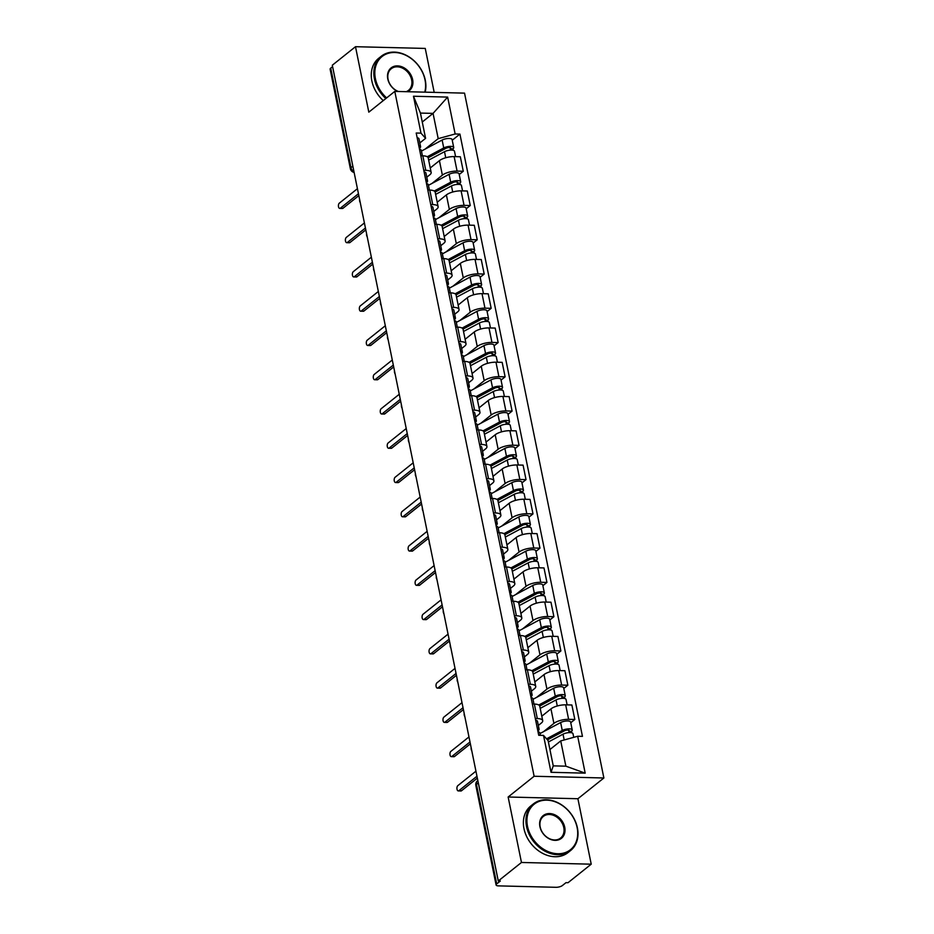 <?xml version="1.0" encoding="UTF-8"?>
<svg xmlns="http://www.w3.org/2000/svg" width="934" height="934" viewBox="0 0 934 934"><rect width="100%" height="100%" fill="white"/><g stroke="black" fill="none" stroke-linecap="round" stroke-linejoin="round"><path stroke-width="1.4" d="M434.193 92.384L425.25 48.428L355.492 46.7L332.306 65.217L498.277 880.984L521.464 862.467L591.222 864.184L577.901 798.733L603.878 777.987L464.537 93.131L394.79 91.404L534.12 776.259L508.143 797.006L521.464 862.467M591.222 864.184L568.035 882.7L566.004 882.653L562.385 885.537A4.775 1.634 168.5 0 1 555.999 887.3L498.441 885.876A4.775 1.634 168.5 0 1 496.094 884.965L475.85 785.471A4.775 1.634 -11.5 0 1 476.457 784.42L496.701 883.914A4.775 1.634 168.5 0 0 496.094 884.965M355.492 46.7L368.813 112.15L394.79 91.404M352.842 166.159L350.974 167.653A4.775 1.634 -11.5 0 0 350.367 168.704L330.122 69.198A4.775 1.634 -11.5 0 1 330.729 68.147L350.974 167.653A4.775 3.724 51.4 0 0 353.951 171.599M332.597 66.653L330.729 68.147M496.701 883.914L500.309 881.031L498.277 880.984M543.53 731.672L553.909 723.383A10.975 3.759 -11.5 0 1 568.619 719.332L574.83 719.484L571.877 704.995L565.677 704.831A10.975 3.759 168.5 0 0 550.955 708.883L541.802 716.203M542.701 720.651L539.747 706.151A10.975 3.759 168.5 0 0 534.353 704.061L537.307 718.561A10.975 3.759 -11.5 0 1 542.701 720.651A10.975 3.759 -11.5 0 1 541.3 723.068L538.334 725.438M537.307 718.561L535.322 718.503M570.756 722.729L574.83 719.484M534.353 704.061L532.368 704.014M536.56 697.406L546.939 689.117A10.975 3.759 -11.5 0 1 561.649 685.066L567.86 685.217L564.907 670.729L558.707 670.565A10.975 3.759 168.5 0 0 543.985 674.617L534.82 681.937M528.352 684.248L530.337 684.295A10.975 3.759 -11.5 0 1 535.731 686.385A10.975 3.759 -11.5 0 1 534.33 688.802L531.353 691.183M563.786 688.463L567.86 685.217M535.731 686.385L532.777 671.885A10.975 3.759 168.5 0 0 527.383 669.795L525.398 669.748M529.59 663.14L539.969 654.851A10.975 3.759 -11.5 0 1 554.679 650.8L560.879 650.951L557.937 636.463L551.737 636.311A10.975 3.759 168.5 0 0 537.015 640.35L527.85 647.671M521.382 649.982L523.367 650.029A10.975 3.759 -11.5 0 1 528.761 652.119A10.975 3.759 -11.5 0 1 527.36 654.536L524.383 656.917M556.816 654.209L560.879 650.951M528.761 652.119L525.807 637.618A10.975 3.759 168.5 0 0 520.413 635.529L518.428 635.482M522.62 628.874L532.999 620.585A10.975 3.759 -11.5 0 1 547.709 616.533L553.909 616.697L550.967 602.196L544.755 602.045A10.975 3.759 168.5 0 0 530.045 606.096L520.88 613.416M514.412 615.716L516.385 615.763A10.975 3.759 -11.5 0 1 521.791 617.853A10.975 3.759 -11.5 0 1 520.39 620.269L517.413 622.651M549.846 619.942L553.909 616.697M521.791 617.853L518.837 603.364A10.975 3.759 168.5 0 0 513.443 601.263L511.458 601.216M515.65 594.608L526.029 586.318A10.975 3.759 -11.5 0 1 540.739 582.279L546.939 582.431L543.997 567.93L537.786 567.779A10.975 3.759 168.5 0 0 523.075 571.83L513.91 579.15M507.431 581.45L509.415 581.497A10.975 3.759 -11.5 0 1 514.821 583.587A10.975 3.759 -11.5 0 1 513.42 586.015L510.443 588.385M542.876 585.676L546.939 582.431M514.821 583.587L511.867 569.098A10.975 3.759 168.5 0 0 506.473 566.996L504.488 566.95M508.68 560.342L519.059 552.052A10.975 3.759 -11.5 0 1 533.769 548.013L539.969 548.165L537.027 533.664L530.816 533.512A10.975 3.759 168.5 0 0 516.105 537.564L506.94 544.884M500.461 547.184L502.445 547.231A10.975 3.759 -11.5 0 1 507.839 549.32A10.975 3.759 -11.5 0 1 506.45 551.749L503.473 554.119M535.906 551.41L539.969 548.165M507.839 549.32L504.897 534.832A10.975 3.759 168.5 0 0 499.503 532.742L497.518 532.684M501.71 526.076L512.077 517.798A10.975 3.759 -11.5 0 1 526.799 513.747L532.999 513.898L530.045 499.398L523.846 499.246A10.975 3.759 168.5 0 0 509.135 503.298L499.97 510.618M493.491 512.918L495.475 512.964A10.975 3.759 -11.5 0 1 500.869 515.066A10.975 3.759 -11.5 0 1 499.468 517.483L496.503 519.853M528.936 517.144L532.999 513.898M500.869 515.066L497.927 500.566A10.975 3.759 168.5 0 0 492.533 498.476L490.548 498.429M494.74 491.821L505.107 483.532A10.975 3.759 -11.5 0 1 519.829 479.481L526.029 479.632L523.075 465.132L516.876 464.98A10.975 3.759 168.5 0 0 502.165 469.031L493 476.352M486.521 478.652L488.505 478.71A10.975 3.759 -11.5 0 1 493.899 480.8A10.975 3.759 -11.5 0 1 492.498 483.217L489.533 485.587M521.966 482.878L526.029 479.632M493.899 480.8L490.957 466.299A10.975 3.759 168.5 0 0 485.552 464.21L483.578 464.163M487.77 457.555L498.137 449.266A10.975 3.759 -11.5 0 1 512.859 445.214L519.059 445.366L516.105 430.878L509.906 430.714A10.975 3.759 168.5 0 0 495.195 434.765L486.03 442.086M479.551 444.386L481.535 444.444A10.975 3.759 -11.5 0 1 486.929 446.534A10.975 3.759 -11.5 0 1 485.528 448.95L482.563 451.32M514.996 448.612L519.059 445.366M486.929 446.534L483.987 432.033A10.975 3.759 168.5 0 0 478.582 429.944L476.597 429.897M480.788 423.289L491.167 415A10.975 3.759 -11.5 0 1 505.878 410.948L512.089 411.1L509.135 396.611L502.936 396.46A10.975 3.759 168.5 0 0 488.225 400.499L479.06 407.819M472.581 410.131L474.565 410.178A10.975 3.759 -11.5 0 1 479.959 412.268A10.975 3.759 -11.5 0 1 478.558 414.684L475.593 417.066M508.014 414.346L512.089 411.1M479.959 412.268L477.005 397.767A10.975 3.759 168.5 0 0 471.612 395.677L469.627 395.631M473.818 389.023L484.197 380.733A10.975 3.759 -11.5 0 1 498.908 376.682L505.119 376.834L502.165 362.345L495.966 362.194A10.975 3.759 168.5 0 0 481.243 366.233L472.079 373.553M465.611 375.865L467.595 375.912A10.975 3.759 -11.5 0 1 472.989 378.001A10.975 3.759 -11.5 0 1 471.588 380.418L468.623 382.8M501.044 380.091L505.119 376.834M472.989 378.001L470.036 363.501A10.975 3.759 168.5 0 0 464.642 361.411L462.657 361.365M466.848 354.757L477.227 346.467A10.975 3.759 -11.5 0 1 491.938 342.416L498.149 342.58L495.195 328.079L488.996 327.927A10.975 3.759 168.5 0 0 474.274 331.979L465.109 339.299M458.641 341.599L460.625 341.646A10.975 3.759 -11.5 0 1 466.019 343.735A10.975 3.759 -11.5 0 1 464.618 346.152L461.641 348.534M494.074 345.825L498.149 342.58M466.019 343.735L463.066 329.247A10.975 3.759 168.5 0 0 457.672 327.145L455.687 327.098M459.878 320.49L470.257 312.201A10.975 3.759 -11.5 0 1 484.968 308.162L491.167 308.313L488.225 293.813L482.014 293.661A10.975 3.759 168.5 0 0 467.304 297.712L458.139 305.033M451.671 307.333L453.655 307.379A10.975 3.759 -11.5 0 1 459.049 309.469A10.975 3.759 -11.5 0 1 457.648 311.898L454.671 314.268M487.104 311.559L491.167 308.313M459.049 309.469L456.096 294.981A10.975 3.759 168.5 0 0 450.702 292.879L448.717 292.832M452.908 286.224L463.287 277.935A10.975 3.759 -11.5 0 1 477.998 273.895L484.197 274.047L481.255 259.547L475.044 259.395A10.975 3.759 168.5 0 0 460.334 263.446L451.169 270.767M444.689 273.067L446.674 273.113A10.975 3.759 -11.5 0 1 452.079 275.203A10.975 3.759 -11.5 0 1 450.678 277.632L447.701 280.002M480.134 277.293L484.197 274.047M452.079 275.203L449.126 260.714A10.975 3.759 168.5 0 0 443.732 258.625L441.747 258.566M445.938 251.958L456.317 243.681A10.975 3.759 -11.5 0 1 471.028 239.629L477.227 239.781L474.285 225.281L468.074 225.129A10.975 3.759 168.5 0 0 453.364 229.18L444.199 236.5M437.719 238.8L439.704 238.847A10.975 3.759 -11.5 0 1 445.109 240.949A10.975 3.759 -11.5 0 1 443.708 243.365L440.731 245.735M473.164 243.027L477.227 239.781M445.109 240.949L442.156 226.448A10.975 3.759 168.5 0 0 436.762 224.358L434.777 224.312M438.968 217.704L449.347 209.414A10.975 3.759 -11.5 0 1 464.058 205.363L470.257 205.515L467.304 191.015L461.104 190.863A10.975 3.759 168.5 0 0 446.394 194.914L437.229 202.234M430.749 204.534L432.734 204.593A10.975 3.759 -11.5 0 1 438.128 206.683A10.975 3.759 -11.5 0 1 436.738 209.099L433.761 211.469M466.194 208.761L470.257 205.515M438.128 206.683L435.186 192.182A10.975 3.759 168.5 0 0 429.792 190.092L427.807 190.046M431.998 183.438L442.366 175.148A10.975 3.759 -11.5 0 1 457.088 171.097L463.287 171.249L460.334 156.76L454.134 156.597A10.975 3.759 168.5 0 0 439.424 160.648L430.259 167.968M423.779 170.268L425.764 170.327A10.975 3.759 -11.5 0 1 431.158 172.416A10.975 3.759 -11.5 0 1 429.757 174.833L426.791 177.203M459.224 174.495L463.287 171.249M431.158 172.416L428.216 157.916A10.975 3.759 168.5 0 0 422.81 155.826L420.837 155.78M560.727 740.919L577.679 736.249L585.186 773.154L551.025 772.301L543.518 735.408L548.118 740.604L553.255 765.868L565.864 766.172L560.727 740.919L549.939 749.535M422.261 122.015L433.061 113.388L420.452 113.072L425.589 138.337L420.977 133.142L416.202 133.025L538.731 735.291L543.518 735.408M420.977 133.142L413.47 96.237L447.643 97.089L455.15 133.982L438.198 138.652L433.061 113.388L447.643 97.089M577.679 736.249L582.454 736.366L459.925 134.099L455.15 133.982M603.878 777.987L534.12 776.259M577.901 798.733L508.143 797.006M425.028 149.171L438.198 138.652M425.589 138.337L419.821 142.949M452.254 140.228L459.925 134.099M585.186 773.154L565.864 766.172M551.025 772.301L553.255 765.868M420.452 113.072L413.47 96.237M537.937 731.38L538.918 729.874A5.966 2.043 168.5 0 0 539.093 729.174A5.966 2.043 168.5 0 0 537.284 728.135M539.093 729.174L537.482 721.27A5.966 2.043 168.5 0 0 535.672 720.231M477.344 778.115L461.513 790.759A2.744 1.436 91.4 0 1 460.929 790.981L458.29 790.911A2.744 1.436 -88.6 0 0 458.874 790.689L476.97 776.236M540.342 735.327L539.852 732.91A5.966 2.043 168.5 0 0 538.042 731.871M475.943 771.18L457.835 785.646A2.744 1.436 -88.6 0 0 456.936 788.693A2.744 1.436 -88.6 0 0 458.29 790.911M548.398 741.981L563.015 734.182A5.966 2.043 -11.5 0 1 569.215 732.606A5.966 2.043 -11.5 0 1 572.997 733.727L573.733 737.335M547.464 739.868L564.405 730.832A2.86 0.981 -11.5 0 1 567.382 730.073A2.86 0.981 -11.5 0 1 569.203 730.621A2.86 0.981 -11.5 0 1 568.829 731.252L569.11 732.606M546.542 738.829L562.256 730.458A5.966 2.043 -11.5 0 1 568.444 728.87A5.966 2.043 -11.5 0 1 572.238 730.003A5.966 2.043 -11.5 0 1 571.48 731.31L571.783 732.816M539.98 733.564L560.645 722.542A5.966 2.043 -11.5 0 1 566.845 720.966A5.966 2.043 -11.5 0 1 570.627 722.087L572.238 730.003M568.619 730.178L568.829 731.252L571.48 731.31M530.967 697.114L531.948 695.608A5.966 2.043 168.5 0 0 532.123 694.908A5.966 2.043 168.5 0 0 530.314 693.869M532.123 694.908L530.512 687.004A5.966 2.043 168.5 0 0 528.702 685.965M470.374 743.849L454.543 756.493A2.744 1.436 91.4 0 1 453.959 756.715L451.32 756.645A2.744 1.436 -88.6 0 0 451.893 756.435L470 741.97M533.979 704.049L532.882 698.644A5.966 2.043 168.5 0 0 531.072 697.605M468.973 736.926L450.865 751.38A2.744 1.436 -88.6 0 0 449.966 754.439A2.744 1.436 -88.6 0 0 451.32 756.645M523.997 662.86L524.978 661.342A5.966 2.043 168.5 0 0 525.141 660.653A5.966 2.043 168.5 0 0 523.332 659.602M525.141 660.653L523.542 652.738A5.966 2.043 168.5 0 0 521.732 651.699M463.404 709.583L447.573 722.227A2.744 1.436 91.4 0 1 446.989 722.449L444.339 722.379A2.744 1.436 -88.6 0 0 444.923 722.169L463.031 707.703M527.01 669.783L525.912 664.378A5.966 2.043 168.5 0 0 524.102 663.338M462.003 702.66L443.895 717.114A2.744 1.436 -88.6 0 0 442.996 720.172A2.744 1.436 -88.6 0 0 444.339 722.379M517.027 628.594L517.996 627.076A5.966 2.043 168.5 0 0 518.172 626.387A5.966 2.043 168.5 0 0 516.362 625.348M518.172 626.387L516.572 618.471A5.966 2.043 168.5 0 0 514.762 617.432M456.434 675.317L440.603 687.961A2.744 1.436 91.4 0 1 440.019 688.183L437.369 688.113A2.744 1.436 -88.6 0 0 437.953 687.903L456.049 673.449M520.04 635.517L518.93 630.111A5.966 2.043 168.5 0 0 517.121 629.072M455.021 668.394L436.925 682.847A2.744 1.436 -88.6 0 0 436.026 685.906A2.744 1.436 -88.6 0 0 437.369 688.113M540.202 708.369L556.045 699.928A5.966 2.043 -11.5 0 1 562.233 698.34A5.966 2.043 -11.5 0 1 566.027 699.473L567.125 704.866M539.712 706.022L557.435 696.566A2.86 0.981 -11.5 0 1 560.412 695.807A2.86 0.981 -11.5 0 1 562.233 696.355A2.86 0.981 -11.5 0 1 561.859 696.986L562.14 698.34M538.778 704.983L555.286 696.192A5.966 2.043 -11.5 0 1 561.474 694.604A5.966 2.043 -11.5 0 1 565.268 695.737A5.966 2.043 -11.5 0 1 564.51 697.044L564.813 698.55M533.01 699.297L553.675 688.276A5.966 2.043 -11.5 0 1 559.875 686.7A5.966 2.043 -11.5 0 1 563.657 687.821L565.268 695.737M561.649 695.912L561.859 696.986L564.51 697.044M533.232 674.103L549.075 665.662A5.966 2.043 -11.5 0 1 555.263 664.074A5.966 2.043 -11.5 0 1 559.057 665.206L560.155 670.612M532.742 671.756L550.465 662.311A2.86 0.981 -11.5 0 1 553.442 661.541A2.86 0.981 -11.5 0 1 555.251 662.089A2.86 0.981 -11.5 0 1 554.889 662.72L555.17 664.086M531.808 670.717L548.316 661.926A5.966 2.043 -11.5 0 1 554.504 660.338A5.966 2.043 -11.5 0 1 558.298 661.47A5.966 2.043 -11.5 0 1 557.54 662.778L557.843 664.284M526.04 665.031L546.705 654.022A5.966 2.043 -11.5 0 1 552.893 652.434A5.966 2.043 -11.5 0 1 556.687 653.566L558.298 661.47M554.679 661.646L554.889 662.72L557.54 662.778M526.262 639.837L542.105 631.396A5.966 2.043 -11.5 0 1 548.293 629.808A5.966 2.043 -11.5 0 1 552.087 630.94L553.185 636.346M525.772 637.49L543.495 628.045A2.86 0.981 -11.5 0 1 546.472 627.286A2.86 0.981 -11.5 0 1 548.281 627.823A2.86 0.981 -11.5 0 1 547.919 628.454L548.2 629.82M524.838 636.451L541.346 627.66A5.966 2.043 -11.5 0 1 547.534 626.072A5.966 2.043 -11.5 0 1 551.329 627.204A5.966 2.043 -11.5 0 1 550.57 628.524L550.873 630.03M519.071 630.765L539.735 619.756A5.966 2.043 -11.5 0 1 545.923 618.168A5.966 2.043 -11.5 0 1 549.717 619.3L551.329 627.204M547.698 627.379L547.919 628.454L550.57 628.524M577.13 827.571A29.106 22.731 51.4 0 0 546.869 800.158A29.106 22.731 51.4 0 0 527.512 826.345A29.106 22.731 51.4 0 0 557.773 853.746A29.106 22.731 51.4 0 0 577.13 827.571M526.554 826.602A29.83 23.28 -128.6 0 1 533.361 803.929A29.83 23.28 -128.6 0 1 559.139 803.368A29.83 23.28 -128.6 0 1 577.399 827.863A29.83 23.28 -128.6 0 1 570.592 850.535A29.83 23.28 -128.6 0 1 544.814 851.096A29.83 23.28 -128.6 0 1 526.554 826.602M564.731 827.267A14.559 11.36 -128.6 0 1 555.053 840.355A14.559 11.36 -128.6 0 1 539.922 826.648A14.559 11.36 -128.6 0 1 549.601 813.561A14.559 11.36 -128.6 0 1 564.731 827.267M540.179 826.94A13.835 10.799 51.4 0 0 548.655 838.3A13.835 10.799 51.4 0 0 560.61 838.043A13.835 10.799 51.4 0 0 563.774 827.524A13.835 10.799 51.4 0 0 555.298 816.164A13.835 10.799 51.4 0 0 543.343 816.421A13.835 10.799 51.4 0 0 540.179 826.94M570.592 850.535L568.024 852.579A29.83 23.28 -128.6 0 1 542.245 853.139A29.83 23.28 -128.6 0 1 523.986 828.656A29.83 23.28 -128.6 0 1 530.792 805.972L533.361 803.929M424.748 92.151A29.106 22.731 51.4 0 0 425.017 79.892A29.106 22.731 51.4 0 0 394.755 52.491A29.106 22.731 51.4 0 0 375.398 78.666A29.106 22.731 51.4 0 0 386.641 97.907M385.847 98.549A29.83 23.28 -128.6 0 1 374.441 78.935A29.83 23.28 -128.6 0 1 381.247 56.262A29.83 23.28 -128.6 0 1 407.026 55.701A29.83 23.28 -128.6 0 1 425.285 80.196A29.83 23.28 -128.6 0 1 425.157 92.151M397.837 91.485A14.559 11.36 -128.6 0 1 387.797 78.97A14.559 11.36 -128.6 0 1 397.487 65.882A14.559 11.36 -128.6 0 1 412.618 79.588A14.559 11.36 -128.6 0 1 407.598 91.719M406.185 91.684A13.835 10.799 51.4 0 0 408.497 90.376A13.835 10.799 51.4 0 0 411.649 79.857A13.835 10.799 51.4 0 0 403.184 68.486A13.835 10.799 51.4 0 0 391.218 68.754A13.835 10.799 51.4 0 0 388.065 79.273A13.835 10.799 51.4 0 0 398.421 91.497M383.279 100.592A29.83 23.28 -128.6 0 1 371.872 80.978A29.83 23.28 -128.6 0 1 378.679 58.305L381.247 56.262M510.057 594.328L511.026 592.821A5.966 2.043 168.5 0 0 511.202 592.121A5.966 2.043 168.5 0 0 509.392 591.082M511.202 592.121L509.59 584.217A5.966 2.043 168.5 0 0 507.781 583.166M449.464 641.051L433.633 653.707A2.744 1.436 91.4 0 1 433.049 653.917L430.399 653.858A2.744 1.436 -88.6 0 0 430.983 653.637L449.079 639.183M513.058 601.263L511.96 595.857A5.966 2.043 168.5 0 0 510.151 594.806M448.051 634.128L429.955 648.581A2.744 1.436 -88.6 0 0 429.056 651.64A2.744 1.436 -88.6 0 0 430.399 653.858M503.087 560.061L504.056 558.555A5.966 2.043 168.5 0 0 504.232 557.855A5.966 2.043 168.5 0 0 502.422 556.816M504.232 557.855L502.62 549.951A5.966 2.043 168.5 0 0 500.811 548.912M442.494 606.785L426.651 619.44A2.744 1.436 91.4 0 1 426.079 619.651L423.429 619.592A2.744 1.436 -88.6 0 0 424.013 619.37L442.109 604.917M506.088 566.996L504.99 561.591A5.966 2.043 168.5 0 0 503.181 560.552M441.082 599.861L422.985 614.315A2.744 1.436 -88.6 0 0 422.086 617.374A2.744 1.436 -88.6 0 0 423.429 619.592M519.292 605.571L535.135 597.13A5.966 2.043 -11.5 0 1 541.323 595.542A5.966 2.043 -11.5 0 1 545.117 596.674L546.215 602.08M518.802 603.224L536.525 593.779A2.86 0.981 -11.5 0 1 539.49 593.02A2.86 0.981 -11.5 0 1 541.311 593.557A2.86 0.981 -11.5 0 1 540.949 594.187L541.23 595.553M517.868 602.196L534.365 593.394A5.966 2.043 -11.5 0 1 540.564 591.817A5.966 2.043 -11.5 0 1 544.359 592.938A5.966 2.043 -11.5 0 1 543.588 594.257L543.903 595.764M512.101 596.499L532.765 585.49A5.966 2.043 -11.5 0 1 538.953 583.902A5.966 2.043 -11.5 0 1 542.747 585.034L544.359 592.938M540.728 593.125L540.949 594.187L543.588 594.257M512.322 571.304L528.154 562.863A5.966 2.043 -11.5 0 1 534.353 561.287A5.966 2.043 -11.5 0 1 538.147 562.408L539.245 567.814M511.832 568.958L529.555 559.513A2.86 0.981 -11.5 0 1 532.52 558.754A2.86 0.981 -11.5 0 1 534.341 559.291A2.86 0.981 -11.5 0 1 533.979 559.921L534.26 561.287M510.898 567.93L527.395 559.127A5.966 2.043 -11.5 0 1 533.594 557.551A5.966 2.043 -11.5 0 1 537.389 558.672A5.966 2.043 -11.5 0 1 536.618 559.991L536.933 561.497M505.131 562.245L525.795 551.223A5.966 2.043 -11.5 0 1 531.983 549.636A5.966 2.043 -11.5 0 1 535.777 550.768L537.389 558.672M533.758 558.859L533.979 559.921L536.618 559.991M496.117 525.795L497.086 524.289A5.966 2.043 168.5 0 0 497.262 523.589A5.966 2.043 168.5 0 0 495.452 522.55M497.262 523.589L495.65 515.685A5.966 2.043 168.5 0 0 493.841 514.646M435.524 572.519L419.681 585.174A2.744 1.436 91.4 0 1 419.097 585.385L416.459 585.326A2.744 1.436 -88.6 0 0 417.043 585.104L435.139 570.651M499.118 532.73L498.02 527.325A5.966 2.043 168.5 0 0 496.211 526.286M434.112 565.595L416.015 580.061A2.744 1.436 -88.6 0 0 415.116 583.108A2.744 1.436 -88.6 0 0 416.459 585.326M489.147 491.529L490.117 490.023A5.966 2.043 168.5 0 0 490.292 489.323A5.966 2.043 168.5 0 0 488.482 488.284M490.292 489.323L488.68 481.419A5.966 2.043 168.5 0 0 486.871 480.38M428.554 538.253L412.711 550.908A2.744 1.436 91.4 0 1 412.127 551.13L409.489 551.06A2.744 1.436 -88.6 0 0 410.073 550.838L428.169 536.385M492.148 498.464L491.05 493.059A5.966 2.043 168.5 0 0 489.241 492.02M427.142 531.329L409.045 545.795A2.744 1.436 -88.6 0 0 408.135 548.842A2.744 1.436 -88.6 0 0 409.489 551.06M482.166 457.263L483.147 455.757A5.966 2.043 168.5 0 0 483.322 455.056A5.966 2.043 168.5 0 0 481.512 454.017M483.322 455.056L481.711 447.152A5.966 2.043 168.5 0 0 479.901 446.113M421.584 503.998L405.741 516.642A2.744 1.436 91.4 0 1 405.158 516.864L402.519 516.794A2.744 1.436 -88.6 0 0 403.103 516.584L421.199 502.118M485.178 464.198L484.081 458.792A5.966 2.043 168.5 0 0 482.271 457.753M420.172 497.063L402.075 511.528A2.744 1.436 -88.6 0 0 401.165 514.576A2.744 1.436 -88.6 0 0 402.519 516.794M475.196 423.009L476.177 421.491A5.966 2.043 168.5 0 0 476.352 420.79A5.966 2.043 168.5 0 0 474.542 419.751M476.352 420.79L474.741 412.886A5.966 2.043 168.5 0 0 472.931 411.847M414.603 469.732L398.771 482.376A2.744 1.436 91.4 0 1 398.188 482.598L395.549 482.528A2.744 1.436 -88.6 0 0 396.133 482.318L414.229 467.852M478.208 429.932L477.111 424.526A5.966 2.043 168.5 0 0 475.301 423.487M413.202 462.809L395.105 477.262A2.744 1.436 -88.6 0 0 394.195 480.321A2.744 1.436 -88.6 0 0 395.549 482.528M468.226 388.742L469.207 387.225A5.966 2.043 168.5 0 0 469.382 386.536A5.966 2.043 168.5 0 0 467.572 385.485M469.382 386.536L467.771 378.62A5.966 2.043 168.5 0 0 465.961 377.581M407.633 435.466L391.801 448.11A2.744 1.436 91.4 0 1 391.218 448.332L388.579 448.262A2.744 1.436 -88.6 0 0 389.151 448.051L407.259 433.586M471.238 395.666L470.141 390.26A5.966 2.043 168.5 0 0 468.331 389.221M406.232 428.543L388.124 442.996A2.744 1.436 -88.6 0 0 387.225 446.055A2.744 1.436 -88.6 0 0 388.579 448.262M461.256 354.476L462.237 352.97A5.966 2.043 168.5 0 0 462.4 352.27A5.966 2.043 168.5 0 0 460.59 351.231M462.4 352.27L460.801 344.354A5.966 2.043 168.5 0 0 458.991 343.315M400.663 401.2L384.831 413.844A2.744 1.436 91.4 0 1 384.248 414.066L381.609 413.995A2.744 1.436 -88.6 0 0 382.181 413.785L400.289 399.332M464.268 361.4L463.171 356.006A5.966 2.043 168.5 0 0 461.361 354.955M399.262 394.276L381.154 408.73A2.744 1.436 -88.6 0 0 380.255 411.789A2.744 1.436 -88.6 0 0 381.609 413.995M454.286 320.21L455.267 318.704A5.966 2.043 168.5 0 0 455.43 318.004A5.966 2.043 168.5 0 0 453.62 316.965M455.43 318.004L453.831 310.1A5.966 2.043 168.5 0 0 452.021 309.049M393.693 366.934L377.861 379.589A2.744 1.436 91.4 0 1 377.278 379.799L374.627 379.741A2.744 1.436 -88.6 0 0 375.211 379.519L393.319 365.066M457.298 327.145L456.189 321.74A5.966 2.043 168.5 0 0 454.379 320.689M392.28 360.01L374.184 374.464A2.744 1.436 -88.6 0 0 373.285 377.523A2.744 1.436 -88.6 0 0 374.627 379.741M447.316 285.944L448.285 284.438A5.966 2.043 168.5 0 0 448.46 283.738A5.966 2.043 168.5 0 0 446.65 282.698M448.46 283.738L446.849 275.834A5.966 2.043 168.5 0 0 445.039 274.794M386.723 332.667L370.891 345.323A2.744 1.436 91.4 0 1 370.308 345.533L367.657 345.475A2.744 1.436 -88.6 0 0 368.241 345.253L386.337 330.799M450.328 292.879L449.219 287.474A5.966 2.043 168.5 0 0 447.409 286.434M385.31 325.744L367.214 340.198A2.744 1.436 -88.6 0 0 366.315 343.257A2.744 1.436 -88.6 0 0 367.657 345.475M505.341 537.05L521.184 528.597A5.966 2.043 -11.5 0 1 527.383 527.021A5.966 2.043 -11.5 0 1 531.166 528.142L532.275 533.548M504.862 534.692L522.585 525.247A2.86 0.981 -11.5 0 1 525.55 524.488A2.86 0.981 -11.5 0 1 527.371 525.025A2.86 0.981 -11.5 0 1 527.01 525.655L527.29 527.021M503.928 533.664L520.425 524.861A5.966 2.043 -11.5 0 1 526.624 523.285A5.966 2.043 -11.5 0 1 530.407 524.406A5.966 2.043 -11.5 0 1 529.648 525.725L529.952 527.231M498.149 527.979L518.814 516.957A5.966 2.043 -11.5 0 1 525.013 515.381A5.966 2.043 -11.5 0 1 528.807 516.502L530.407 524.406M526.788 524.593L527.01 525.655L529.648 525.725M498.371 502.784L514.214 494.331A5.966 2.043 -11.5 0 1 520.413 492.755A5.966 2.043 -11.5 0 1 524.196 493.876L525.305 499.281M497.892 500.426L515.603 490.98A2.86 0.981 -11.5 0 1 518.58 490.222A2.86 0.981 -11.5 0 1 520.401 490.759A2.86 0.981 -11.5 0 1 520.04 491.389L520.308 492.755M496.958 499.398L513.455 490.595A5.966 2.043 -11.5 0 1 519.654 489.019A5.966 2.043 -11.5 0 1 523.437 490.14A5.966 2.043 -11.5 0 1 522.678 491.459L522.982 492.965M491.179 493.712L511.844 482.691A5.966 2.043 -11.5 0 1 518.043 481.115A5.966 2.043 -11.5 0 1 521.837 482.236L523.437 490.14M519.818 490.327L520.04 491.389L522.678 491.459M491.401 468.518L507.244 460.065A5.966 2.043 -11.5 0 1 513.443 458.489A5.966 2.043 -11.5 0 1 517.226 459.61L518.323 465.015M490.922 466.159L508.633 456.714A2.86 0.981 -11.5 0 1 511.61 455.955A2.86 0.981 -11.5 0 1 513.431 456.504A2.86 0.981 -11.5 0 1 513.07 457.135L513.338 458.489M489.988 465.132L506.485 456.341A5.966 2.043 -11.5 0 1 512.684 454.753A5.966 2.043 -11.5 0 1 516.467 455.885A5.966 2.043 -11.5 0 1 515.708 457.193L516.012 458.699M484.209 459.446L504.874 448.425A5.966 2.043 -11.5 0 1 511.073 446.849A5.966 2.043 -11.5 0 1 514.856 447.97L516.467 455.885M512.848 456.061L513.07 457.135L515.708 457.193M484.431 434.252L500.274 425.811A5.966 2.043 -11.5 0 1 506.473 424.223A5.966 2.043 -11.5 0 1 510.256 425.355L511.353 430.749M483.952 431.905L501.663 422.448A2.86 0.981 -11.5 0 1 504.64 421.689A2.86 0.981 -11.5 0 1 506.462 422.238A2.86 0.981 -11.5 0 1 506.088 422.868L506.368 424.223M483.018 430.866L499.515 422.075A5.966 2.043 -11.5 0 1 505.703 420.487A5.966 2.043 -11.5 0 1 509.497 421.619A5.966 2.043 -11.5 0 1 508.738 422.927L509.042 424.433M477.239 425.18L497.904 414.159A5.966 2.043 -11.5 0 1 504.103 412.583A5.966 2.043 -11.5 0 1 507.886 413.704L509.497 421.619M505.878 421.794L506.088 422.868L508.738 422.927M477.461 399.986L493.304 391.544A5.966 2.043 -11.5 0 1 499.492 389.957A5.966 2.043 -11.5 0 1 503.286 391.089L504.383 396.495M476.97 397.639L494.693 388.194A2.86 0.981 -11.5 0 1 497.67 387.423A2.86 0.981 -11.5 0 1 499.492 387.972A2.86 0.981 -11.5 0 1 499.118 388.602L499.398 389.968M476.036 396.6L492.545 387.808A5.966 2.043 -11.5 0 1 498.733 386.221A5.966 2.043 -11.5 0 1 502.527 387.353A5.966 2.043 -11.5 0 1 501.768 388.661L502.072 390.167M470.269 390.914L490.934 379.904A5.966 2.043 -11.5 0 1 497.133 378.317A5.966 2.043 -11.5 0 1 500.916 379.449L502.527 387.353M498.908 387.528L499.118 388.602L501.768 388.661M470.491 365.719L486.334 357.278A5.966 2.043 -11.5 0 1 492.522 355.691A5.966 2.043 -11.5 0 1 496.316 356.823L497.413 362.229M470 363.373L487.723 353.928A2.86 0.981 -11.5 0 1 490.7 353.169A2.86 0.981 -11.5 0 1 492.522 353.706A2.86 0.981 -11.5 0 1 492.148 354.336L492.428 355.702M469.066 362.334L485.575 353.542A5.966 2.043 -11.5 0 1 491.763 351.955A5.966 2.043 -11.5 0 1 495.557 353.087A5.966 2.043 -11.5 0 1 494.798 354.406L495.102 355.912M463.299 356.648L483.964 345.638A5.966 2.043 -11.5 0 1 490.152 344.051A5.966 2.043 -11.5 0 1 493.946 345.183L495.557 353.087M491.938 353.262L492.148 354.336L494.798 354.406M463.521 331.453L479.364 323.012A5.966 2.043 -11.5 0 1 485.552 321.424A5.966 2.043 -11.5 0 1 489.346 322.557L490.443 327.962M463.031 329.107L480.753 319.661A2.86 0.981 -11.5 0 1 483.73 318.903A2.86 0.981 -11.5 0 1 485.54 319.44A2.86 0.981 -11.5 0 1 485.178 320.07L485.458 321.436M462.096 328.079L478.605 319.276A5.966 2.043 -11.5 0 1 484.793 317.7A5.966 2.043 -11.5 0 1 488.587 318.821A5.966 2.043 -11.5 0 1 487.828 320.14L488.132 321.646M456.329 322.382L476.994 311.372A5.966 2.043 -11.5 0 1 483.182 309.784A5.966 2.043 -11.5 0 1 486.976 310.917L488.587 318.821M484.968 319.008L485.178 320.07L487.828 320.14M456.551 297.187L472.394 288.746A5.966 2.043 -11.5 0 1 478.582 287.17A5.966 2.043 -11.5 0 1 482.376 288.291L483.473 293.696M456.061 294.84L473.783 285.395A2.86 0.981 -11.5 0 1 476.76 284.637A2.86 0.981 -11.5 0 1 478.57 285.174A2.86 0.981 -11.5 0 1 478.208 285.804L478.488 287.17M455.127 293.813L471.635 285.01A5.966 2.043 -11.5 0 1 477.823 283.434A5.966 2.043 -11.5 0 1 481.617 284.555A5.966 2.043 -11.5 0 1 480.858 285.874L481.162 287.38M449.359 288.127L470.024 277.106A5.966 2.043 -11.5 0 1 476.212 275.518A5.966 2.043 -11.5 0 1 480.006 276.651L481.617 284.555M477.986 284.742L478.208 285.804L480.858 285.874M440.346 251.678L441.315 250.172A5.966 2.043 168.5 0 0 441.49 249.471A5.966 2.043 168.5 0 0 439.68 248.432M441.49 249.471L439.879 241.567A5.966 2.043 168.5 0 0 438.069 240.528M379.753 298.401L363.91 311.057A2.744 1.436 91.4 0 1 363.338 311.267L360.687 311.209A2.744 1.436 -88.6 0 0 361.271 310.987L379.367 296.533M443.346 258.613L442.249 253.207A5.966 2.043 168.5 0 0 440.439 252.168M378.34 291.478L360.244 305.943A2.744 1.436 -88.6 0 0 359.345 308.991A2.744 1.436 -88.6 0 0 360.687 311.209M449.581 262.933L465.412 254.48A5.966 2.043 -11.5 0 1 471.612 252.904A5.966 2.043 -11.5 0 1 475.406 254.025L476.503 259.43M449.091 260.574L466.813 251.129A2.86 0.981 -11.5 0 1 469.779 250.37A2.86 0.981 -11.5 0 1 471.6 250.907A2.86 0.981 -11.5 0 1 471.238 251.538L471.518 252.904M448.157 259.547L464.653 250.744A5.966 2.043 -11.5 0 1 470.853 249.168A5.966 2.043 -11.5 0 1 474.647 250.289A5.966 2.043 -11.5 0 1 473.877 251.608L474.192 253.114M442.389 253.861L463.054 242.84A5.966 2.043 -11.5 0 1 469.242 241.264A5.966 2.043 -11.5 0 1 473.036 242.385L474.647 250.289M471.016 250.475L471.238 251.538L473.877 251.608M433.376 217.412L434.345 215.906A5.966 2.043 168.5 0 0 434.52 215.205A5.966 2.043 168.5 0 0 432.711 214.166M434.52 215.205L432.909 207.301A5.966 2.043 168.5 0 0 431.099 206.262M372.783 264.135L356.94 276.791A2.744 1.436 91.4 0 1 356.368 277.013L353.717 276.943A2.744 1.436 -88.6 0 0 354.301 276.721L372.397 262.267M436.376 224.347L435.279 218.941A5.966 2.043 168.5 0 0 433.469 217.902M371.37 257.212L353.274 271.677A2.744 1.436 -88.6 0 0 352.375 274.724A2.744 1.436 -88.6 0 0 353.717 276.943M442.599 228.667L458.442 220.214A5.966 2.043 -11.5 0 1 464.642 218.638A5.966 2.043 -11.5 0 1 468.436 219.759L469.533 225.164M442.121 226.308L459.843 216.863A2.86 0.981 -11.5 0 1 462.809 216.104A2.86 0.981 -11.5 0 1 464.63 216.641A2.86 0.981 -11.5 0 1 464.268 217.283L464.548 218.638M441.187 225.281L457.683 216.478A5.966 2.043 -11.5 0 1 463.883 214.902A5.966 2.043 -11.5 0 1 467.665 216.023A5.966 2.043 -11.5 0 1 466.907 217.342L467.222 218.848M435.407 219.595L456.084 208.574A5.966 2.043 -11.5 0 1 462.272 206.998A5.966 2.043 -11.5 0 1 466.066 208.119L467.665 216.023M464.046 216.209L464.268 217.283L466.907 217.342M426.406 183.146L427.375 181.64A5.966 2.043 168.5 0 0 427.55 180.939A5.966 2.043 168.5 0 0 425.741 179.9M427.55 180.939L425.939 173.035A5.966 2.043 168.5 0 0 424.129 171.996M365.813 229.881L349.97 242.525A2.744 1.436 91.4 0 1 349.386 242.747L346.748 242.677A2.744 1.436 -88.6 0 0 347.331 242.466L365.428 228.001M429.406 190.081L428.309 184.675A5.966 2.043 168.5 0 0 426.499 183.636M364.4 222.946L346.304 237.411A2.744 1.436 -88.6 0 0 345.393 240.458A2.744 1.436 -88.6 0 0 346.748 242.677M435.629 194.4L451.472 185.948A5.966 2.043 -11.5 0 1 457.672 184.372A5.966 2.043 -11.5 0 1 461.454 185.492L462.563 190.898M435.151 192.042L452.873 182.597A2.86 0.981 -11.5 0 1 455.839 181.838A2.86 0.981 -11.5 0 1 457.66 182.387A2.86 0.981 -11.5 0 1 457.298 183.017L457.567 184.372M434.217 191.015L450.713 182.223A5.966 2.043 -11.5 0 1 456.913 180.636A5.966 2.043 -11.5 0 1 460.696 181.768A5.966 2.043 -11.5 0 1 459.937 183.076L460.24 184.582M428.437 185.329L449.102 174.308A5.966 2.043 -11.5 0 1 455.302 172.732A5.966 2.043 -11.5 0 1 459.096 173.852L460.696 181.768M457.076 181.943L457.298 183.017L459.937 183.076M419.424 148.891L420.405 147.374A5.966 2.043 168.5 0 0 420.58 146.673A5.966 2.043 168.5 0 0 418.771 145.634M420.58 146.673L418.969 138.769A5.966 2.043 168.5 0 0 417.159 137.73M358.843 195.615L343 208.259A2.744 1.436 91.4 0 1 342.416 208.48L339.778 208.41A2.744 1.436 -88.6 0 0 340.361 208.2L358.458 193.735M422.437 155.815L421.339 150.409A5.966 2.043 168.5 0 0 419.529 149.37M357.43 188.691L339.334 203.145A2.744 1.436 -88.6 0 0 338.423 206.204A2.744 1.436 -88.6 0 0 339.778 208.41M428.659 160.134L444.502 151.693A5.966 2.043 -11.5 0 1 450.702 150.105A5.966 2.043 -11.5 0 1 454.484 151.238L455.582 156.632M428.181 157.788L445.892 148.331A2.86 0.981 -11.5 0 1 448.869 147.572A2.86 0.981 -11.5 0 1 450.69 148.121A2.86 0.981 -11.5 0 1 450.328 148.751L450.597 150.105M427.247 156.749L443.743 147.957A5.966 2.043 -11.5 0 1 449.943 146.369A5.966 2.043 -11.5 0 1 453.726 147.502A5.966 2.043 -11.5 0 1 452.967 148.81L453.27 150.316M421.467 151.063L442.132 140.042A5.966 2.043 -11.5 0 1 448.332 138.465A5.966 2.043 -11.5 0 1 452.114 139.586L453.726 147.502M450.106 147.677L450.328 148.751L452.967 148.81M439.424 160.648L442.366 175.148M446.394 194.914L449.347 209.414M453.364 229.18L456.317 243.681M460.334 263.446L463.287 277.935M467.304 297.712L470.257 312.201M474.274 331.979L477.227 346.467M481.243 366.233L484.197 380.733M488.225 400.499L491.167 415M495.195 434.765L498.137 449.266M502.165 469.031L505.107 483.532M509.135 503.298L512.077 517.798M516.105 537.564L519.059 552.052M523.075 571.83L526.029 586.318M530.045 606.096L532.999 620.585M537.015 640.35L539.969 654.851M543.985 674.617L546.939 689.117M550.955 708.883L553.909 723.383M429.792 190.092L432.734 204.593M436.762 224.358L439.704 238.847M443.732 258.625L446.674 273.113M450.702 292.879L453.655 307.379M457.672 327.145L460.625 341.646M464.642 361.411L467.595 375.912M471.612 395.677L474.565 410.178M478.582 429.944L481.535 444.444M485.552 464.21L488.505 478.71M492.533 498.476L495.475 512.964M499.503 532.742L502.445 547.231M506.473 566.996L509.415 581.497M513.443 601.263L516.385 615.763M520.413 635.529L523.367 650.029M527.383 669.795L530.337 684.295M422.81 155.826L425.764 170.327M461.104 190.863L464.058 205.363M468.074 225.129L471.028 239.629M475.044 259.395L477.998 273.895M482.014 293.661L484.968 308.162M488.996 327.927L491.938 342.416M495.966 362.194L498.908 376.682M502.936 396.46L505.878 410.948M509.906 430.714L512.859 445.214M516.876 464.98L519.829 479.481M523.846 499.246L526.799 513.747M530.816 533.512L533.769 548.013M537.786 567.779L540.739 582.279M544.755 602.045L547.709 616.533M551.737 636.311L554.679 650.8M558.707 670.565L561.649 685.066M565.677 704.831L568.619 719.332M454.134 156.597L457.088 171.097M477.846 780.544L477.543 780.789A4.775 3.724 51.4 0 0 476.457 784.42L478.325 782.926M458.874 790.689L461.513 790.759M563.015 734.182L564.194 739.961M560.645 722.542L562.256 730.458M451.893 756.435L454.543 756.493M444.923 722.169L447.573 722.227M437.953 687.903L440.603 687.961M556.045 699.928L557.283 705.987M553.675 688.276L555.286 696.192M549.075 665.662L550.301 671.721M546.705 654.022L548.316 661.926M542.105 631.396L543.331 637.455M539.735 619.756L541.346 627.66M430.983 653.637L433.633 653.707M424.013 619.37L426.651 619.44M535.135 597.13L536.361 603.189M532.765 585.49L534.365 593.394M528.154 562.863L529.391 568.923M525.795 551.223L527.395 559.127M417.043 585.104L419.681 585.174M410.073 550.838L412.711 550.908M403.103 516.584L405.741 516.642M396.133 482.318L398.771 482.376M389.151 448.051L391.801 448.11M382.181 413.785L384.831 413.844M375.211 379.519L377.861 379.589M368.241 345.253L370.891 345.323M521.184 528.597L522.421 534.657M518.814 516.957L520.425 524.861M514.214 494.331L515.451 500.402M511.844 482.691L513.455 490.595M507.244 460.065L508.481 466.136M504.874 448.425L506.485 456.341M500.274 425.811L501.511 431.87M497.904 414.159L499.515 422.075M493.304 391.544L494.541 397.604M490.934 379.904L492.545 387.808M486.334 357.278L487.56 363.338M483.964 345.638L485.575 353.542M479.364 323.012L480.59 329.072M476.994 311.372L478.605 319.276M472.394 288.746L473.62 294.805M470.024 277.106L471.635 285.01M361.271 310.987L363.91 311.057M465.412 254.48L466.65 260.539M463.054 242.84L464.653 250.744M354.301 276.721L356.94 276.791M458.442 220.214L459.68 226.285M456.084 208.574L457.683 216.478M347.331 242.466L349.97 242.525M451.472 185.948L452.71 192.019M449.102 174.308L450.713 182.223M340.361 208.2L343 208.259M444.502 151.693L445.74 157.753M442.132 140.042L443.743 147.957M471.156 747.702A4.775 4.775 0 0 0 471.81 750.866M464.186 713.436A4.775 4.775 0 0 0 464.84 716.611M457.216 679.17A4.775 4.775 0 0 0 457.87 682.345M450.246 644.904A4.775 4.775 0 0 0 450.888 648.079M443.276 610.638A4.775 4.775 0 0 0 443.919 613.813M436.306 576.371A4.775 4.775 0 0 0 436.949 579.547M429.336 542.105A4.775 4.775 0 0 0 429.979 545.281M422.366 507.851A4.775 4.775 0 0 0 423.009 511.015M415.397 473.585A4.775 4.775 0 0 0 416.039 476.749M408.427 439.319A4.775 4.775 0 0 0 409.069 442.494M401.445 405.052A4.775 4.775 0 0 0 402.099 408.228M394.475 370.786A4.775 4.775 0 0 0 395.129 373.962M387.505 336.52A4.775 4.775 0 0 0 388.147 339.696M380.535 302.254A4.775 4.775 0 0 0 381.177 305.43M373.565 267.988A4.775 4.775 0 0 0 374.207 271.164M366.595 233.733A4.775 4.775 0 0 0 367.237 236.897M359.625 199.467A4.775 4.775 0 0 0 360.267 202.631M350.367 168.704A4.775 4.775 0 0 0 354.126 172.428M477.543 780.789A4.775 4.775 0 0 0 475.85 785.471"/></g></svg>
